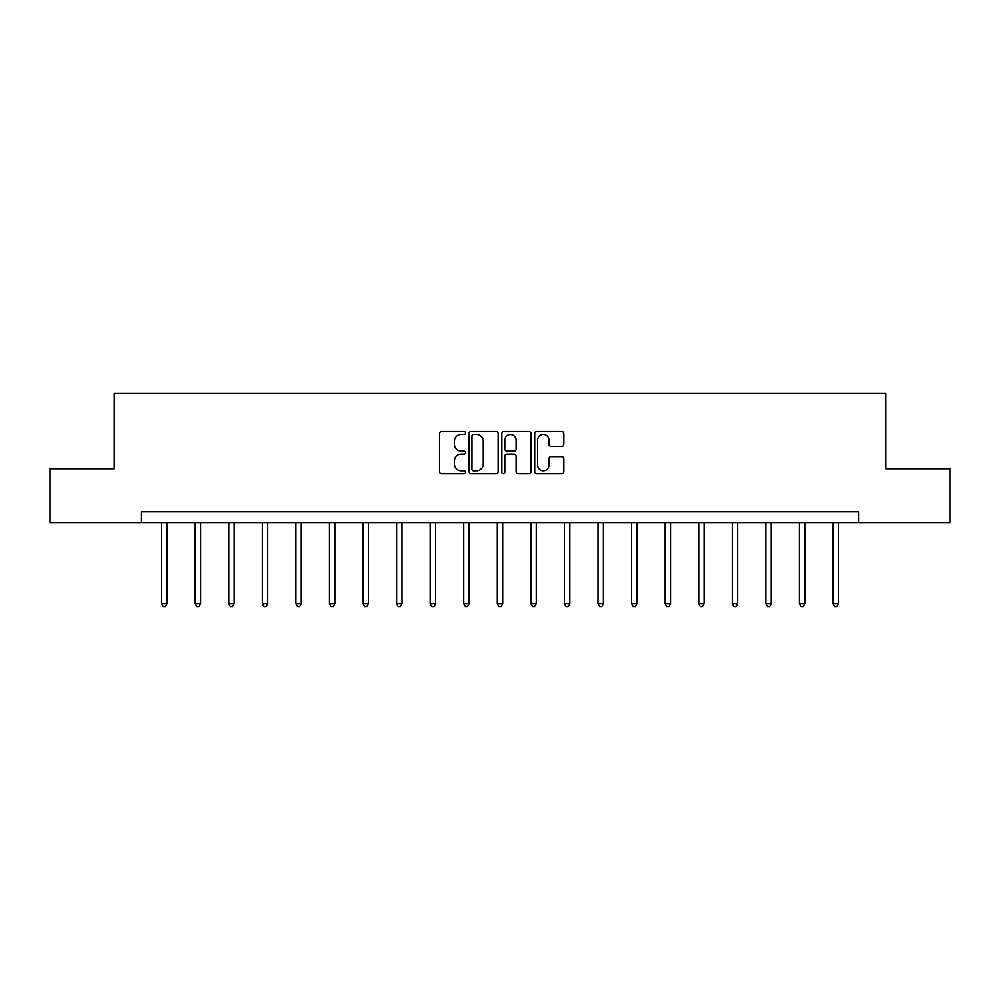 <?xml version="1.0" encoding="UTF-8"?>
<svg xmlns="http://www.w3.org/2000/svg" width="1000" height="1000" viewBox="0 0 1000 1000"><rect width="100%" height="100%" fill="white"/><g stroke="black" fill="none" stroke-linecap="round" stroke-linejoin="round"><path stroke-width="1.5" d="M465.562 432.987A1.475 1.475 0 0 0 464.087 431.512L441.65 431.512A2.112 2.112 0 0 0 439.538 433.625L439.538 471.65A2.112 2.112 0 0 0 441.65 473.762L464.087 473.762A1.475 1.475 0 0 0 465.562 472.275A1.475 1.475 0 0 0 464.087 470.8L461.188 470.8A6.763 6.763 0 0 1 454.425 464.038L454.425 460.875A6.763 6.763 0 0 1 461.188 454.113L464.087 454.113A1.475 1.475 0 0 0 465.562 452.638A1.475 1.475 0 0 0 464.087 451.15L461.188 451.15A6.763 6.763 0 0 1 454.425 444.4L454.425 441.225A6.763 6.763 0 0 1 461.188 434.462L464.087 434.462A1.475 1.475 0 0 0 465.562 432.987M561.737 446.4A2.112 2.112 0 0 0 563.85 444.288L563.85 433.625A2.112 2.112 0 0 0 561.737 431.512L536.812 431.512A2.112 2.112 0 0 0 534.7 433.625L534.7 471.65A2.112 2.112 0 0 0 536.812 473.762L561.737 473.762A2.112 2.112 0 0 0 563.85 471.65L563.85 458.762A2.112 2.112 0 0 0 561.737 456.65L551.062 456.65A2.112 2.112 0 0 0 548.95 458.762L548.95 465.15A5.65 5.65 0 0 1 543.3 470.8A5.65 5.65 0 0 1 537.65 465.15L537.65 440.112A5.65 5.65 0 0 1 543.3 434.462A5.65 5.65 0 0 1 548.95 440.112L548.95 444.288A2.112 2.112 0 0 0 551.062 446.4L561.737 446.4M141.463 522.575L50 522.575L50 468.775L114.138 468.775L114.138 393.45L885.863 393.45L885.863 468.775L950 468.775L950 522.575L858.538 522.575L858.538 511.812L141.463 511.812L141.463 522.575L858.538 522.575M498.15 433.625A2.112 2.112 0 0 0 496.037 431.512L471.112 431.512A2.112 2.112 0 0 0 469 433.625L469 471.65A2.112 2.112 0 0 0 471.112 473.762L496.037 473.762A2.112 2.112 0 0 0 498.15 471.65L498.15 433.625M503.963 431.512L528.888 431.512A2.112 2.112 0 0 1 531 433.625L531 471.65A2.112 2.112 0 0 1 528.888 473.762L518.225 473.762A2.112 2.112 0 0 1 516.112 471.65L516.112 456.225A2.112 2.112 0 0 0 514 454.113L506.912 454.113A2.112 2.112 0 0 0 504.8 456.225L504.8 472.275A1.475 1.475 0 0 1 503.325 473.762A1.475 1.475 0 0 1 501.85 472.275L501.85 433.625A2.112 2.112 0 0 1 503.963 431.512M473.438 434.462A1.475 1.475 0 0 0 471.962 435.95L471.962 469.325A1.475 1.475 0 0 0 473.438 470.8L476.5 470.8A6.763 6.763 0 0 0 483.263 464.038L483.263 441.225A6.763 6.763 0 0 0 476.5 434.462L473.438 434.462M516.112 440.225A5.65 5.65 0 0 0 510.462 434.575A5.65 5.65 0 0 0 504.8 440.225L504.8 449.038A2.112 2.112 0 0 0 506.912 451.15L514 451.15A2.112 2.112 0 0 0 516.112 449.038L516.112 440.225M161.588 522.575L161.588 603.75L166.962 603.75L166.962 522.575M166.962 603.75L165.35 606.55L163.2 606.55L161.588 603.75M195.162 522.575L195.162 603.75L200.538 603.75L200.538 522.575M200.538 603.75L198.925 606.55L196.775 606.55L195.162 603.75M228.725 522.575L228.725 603.75L234.112 603.75L234.112 522.575M234.112 603.75L232.5 606.55L230.35 606.55L228.725 603.75M262.3 522.575L262.3 603.75L267.688 603.75L267.688 522.575M267.688 603.75L266.075 606.55L263.913 606.55L262.3 603.75M295.875 522.575L295.875 603.75L301.25 603.75L301.25 522.575M301.25 603.75L299.637 606.55L297.488 606.55L295.875 603.75M329.45 522.575L329.45 603.75L334.825 603.75L334.825 522.575M334.825 603.75L333.212 606.55L331.062 606.55L329.45 603.75M363.025 522.575L363.025 603.75L368.4 603.75L368.4 522.575M368.4 603.75L366.788 606.55L364.637 606.55L363.025 603.75M396.587 522.575L396.587 603.75L401.975 603.75L401.975 522.575M401.975 603.75L400.363 606.55L398.212 606.55L396.587 603.75M430.163 522.575L430.163 603.75L435.55 603.75L435.55 522.575M435.55 603.75L433.925 606.55L431.775 606.55L430.163 603.75M463.738 522.575L463.738 603.75L469.113 603.75L469.113 522.575M469.113 603.75L467.5 606.55L465.35 606.55L463.738 603.75M497.312 522.575L497.312 603.75L502.688 603.75L502.688 522.575M502.688 603.75L501.075 606.55L498.925 606.55L497.312 603.75M530.887 522.575L530.887 603.75L536.263 603.75L536.263 522.575M536.263 603.75L534.65 606.55L532.5 606.55L530.887 603.75M564.45 522.575L564.45 603.75L569.837 603.75L569.837 522.575M569.837 603.75L568.225 606.55L566.075 606.55L564.45 603.75M598.025 522.575L598.025 603.75L603.413 603.75L603.413 522.575M603.413 603.75L601.788 606.55L599.637 606.55L598.025 603.75M631.6 522.575L631.6 603.75L636.975 603.75L636.975 522.575M636.975 603.75L635.363 606.55L633.212 606.55L631.6 603.75M665.175 522.575L665.175 603.75L670.55 603.75L670.55 522.575M670.55 603.75L668.938 606.55L666.787 606.55L665.175 603.75M698.75 522.575L698.75 603.75L704.125 603.75L704.125 522.575M704.125 603.75L702.513 606.55L700.362 606.55L698.75 603.75M732.312 522.575L732.312 603.75L737.7 603.75L737.7 522.575M737.7 603.75L736.087 606.55L733.925 606.55L732.312 603.75M765.888 522.575L765.888 603.75L771.275 603.75L771.275 522.575M771.275 603.75L769.65 606.55L767.5 606.55L765.888 603.75M799.463 522.575L799.463 603.75L804.837 603.75L804.837 522.575M804.837 603.75L803.225 606.55L801.075 606.55L799.463 603.75M833.037 522.575L833.037 603.75L838.413 603.75L838.413 522.575M838.413 603.75L836.8 606.55L834.65 606.55L833.037 603.75"/></g></svg>
